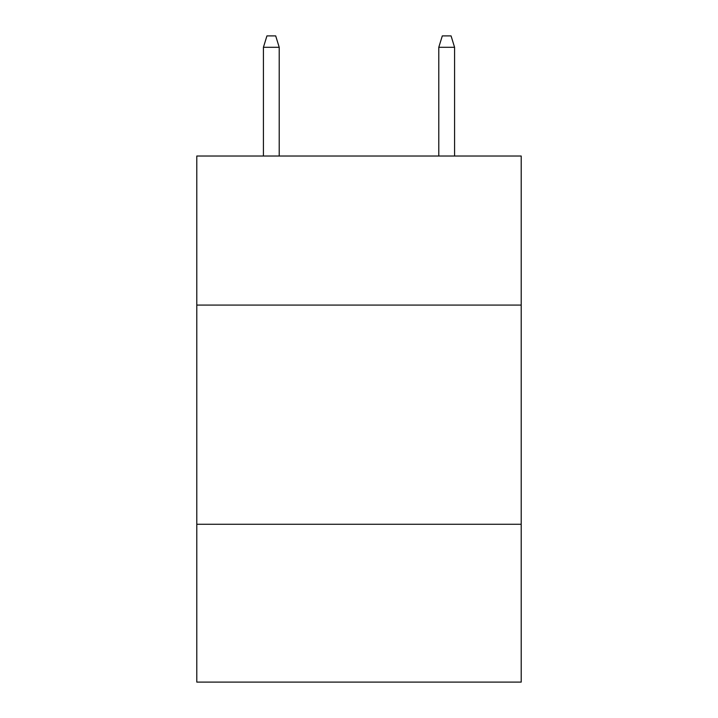 <?xml version="1.0" encoding="UTF-8"?>
<svg xmlns="http://www.w3.org/2000/svg" width="718" height="718" viewBox="0 0 718 718"><rect width="100%" height="100%" fill="white"/><g stroke="black" fill="none" stroke-linecap="round" stroke-linejoin="round"><path stroke-width="1.08" d="M521.205 305.078L521.205 156.021L196.795 156.021L196.795 305.078L521.205 305.078L521.205 682.1L196.795 682.1L196.795 305.078M521.205 524.275L196.795 524.275M279.212 156.021L279.212 47.298L263.425 47.298L263.425 156.021M263.425 47.298L266.934 35.9L275.703 35.9L279.212 47.298M438.788 47.298L442.297 35.9L451.066 35.9L454.575 47.298L438.788 47.298L438.788 156.021M454.575 47.298L454.575 156.021"/></g></svg>
